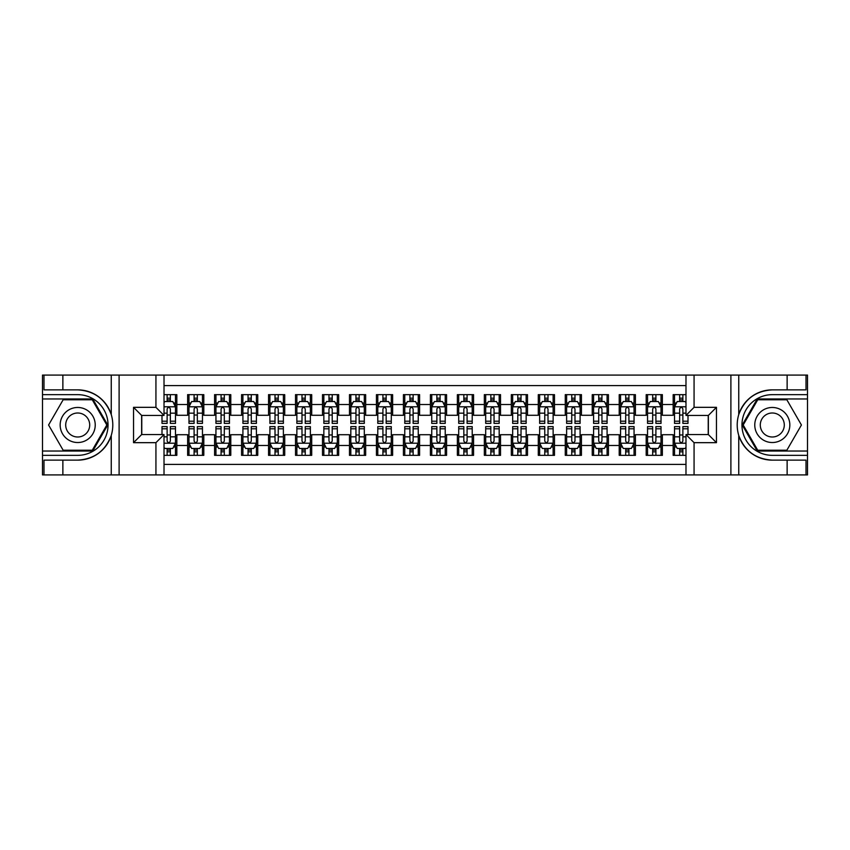 <?xml version="1.0" encoding="UTF-8"?>
<svg xmlns="http://www.w3.org/2000/svg" width="850" height="850" viewBox="0 0 850 850"><rect width="100%" height="100%" fill="white"/><g stroke="black" fill="none" stroke-linecap="round" stroke-linejoin="round"><path stroke-width="1.27" d="M164.018 474.906L685.982 474.906L685.982 434.573L708.369 434.573L708.369 415.427L685.982 415.427L685.982 375.094L164.018 375.094L164.018 415.427L141.631 415.427L141.631 434.573L164.018 434.573L164.018 474.906L62.868 474.906L62.868 460.137L77.701 460.137C94.212 459.138 105.4 450.904 111.254 435.434C113.305 428.485 113.305 421.526 111.254 414.566C105.4 399.096 94.212 390.862 77.701 389.863L62.868 389.863L62.868 375.094L42.5 375.094L42.5 451.031L92.735 451.031L107.759 425L92.735 398.969L42.5 398.969M685.982 394.655L673.168 394.655L673.168 404.504L662.373 404.504L662.373 415.289L673.168 415.289L673.168 404.504M662.373 404.504L662.373 394.655L646.191 394.655L646.191 404.504L635.407 404.504L635.407 415.289L646.191 415.289L646.191 404.504M635.407 404.504L635.407 394.655L619.214 394.655L619.214 404.504L608.43 404.504L608.43 415.289L619.214 415.289L619.214 404.504M608.43 404.504L608.43 394.655L592.237 394.655L592.237 404.504L581.453 404.504L581.453 415.289L592.237 415.289L592.237 404.504M581.453 404.504L581.453 394.655L565.271 394.655L565.271 404.504L554.476 404.504L554.476 415.289L565.271 415.289L565.271 404.504M554.476 404.504L554.476 394.655L538.294 394.655L538.294 404.504L527.499 404.504L527.499 415.289L538.294 415.289L538.294 404.504M527.499 404.504L527.499 394.655L511.317 394.655L511.317 404.504L500.533 404.504L500.533 415.289L511.317 415.289L511.317 404.504M500.533 404.504L500.533 394.655L484.341 394.655L484.341 404.504L473.556 404.504L473.556 415.289L484.341 415.289L484.341 404.504M473.556 404.504L473.556 394.655L457.374 394.655L457.374 404.504L446.579 404.504L446.579 415.289L457.374 415.289L457.374 404.504M446.579 404.504L446.579 394.655L430.397 394.655L430.397 404.504L419.603 404.504L419.603 415.289L430.397 415.289L430.397 404.504M419.603 404.504L419.603 394.655L403.421 394.655L403.421 404.504L392.626 404.504L392.626 415.289L403.421 415.289L403.421 404.504M392.626 404.504L392.626 394.655L376.444 394.655L376.444 404.504L365.659 404.504L365.659 415.289L376.444 415.289L376.444 404.504M365.659 404.504L365.659 394.655L349.467 394.655L349.467 404.504L338.683 404.504L338.683 415.289L349.467 415.289L349.467 404.504M338.683 404.504L338.683 394.655L322.501 394.655L322.501 404.504L311.706 404.504L311.706 415.289L322.501 415.289L322.501 404.504M311.706 404.504L311.706 394.655L295.524 394.655L295.524 404.504L284.729 404.504L284.729 415.289L295.524 415.289L295.524 404.504M284.729 404.504L284.729 394.655L268.547 394.655L268.547 404.504L257.762 404.504L257.762 415.289L268.547 415.289L268.547 404.504M257.762 404.504L257.762 394.655L241.57 394.655L241.57 404.504L230.786 404.504L230.786 415.289L241.57 415.289L241.57 404.504M230.786 404.504L230.786 394.655L214.593 394.655L214.593 404.504L203.809 404.504L203.809 415.289L214.593 415.289L214.593 404.504M203.809 404.504L203.809 394.655L187.627 394.655L187.627 415.289L176.832 415.289L176.832 394.655L164.018 394.655M164.018 455.345L176.832 455.345L176.832 434.711L187.627 434.711L187.627 455.345L203.809 455.345L203.809 434.711L214.593 434.711L214.593 445.496L203.809 445.496M214.593 445.496L214.593 455.345L230.786 455.345L230.786 434.711L241.57 434.711L241.57 445.496L230.786 445.496M241.57 445.496L241.57 455.345L257.762 455.345L257.762 434.711L268.547 434.711L268.547 445.496L257.762 445.496M268.547 445.496L268.547 455.345L284.729 455.345L284.729 434.711L295.524 434.711L295.524 445.496L284.729 445.496M295.524 445.496L295.524 455.345L311.706 455.345L311.706 434.711L322.501 434.711L322.501 445.496L311.706 445.496M322.501 445.496L322.501 455.345L338.683 455.345L338.683 434.711L349.467 434.711L349.467 445.496L338.683 445.496M349.467 445.496L349.467 455.345L365.659 455.345L365.659 434.711L376.444 434.711L376.444 445.496L365.659 445.496M376.444 445.496L376.444 455.345L392.626 455.345L392.626 434.711L403.421 434.711L403.421 445.496L392.626 445.496M403.421 445.496L403.421 455.345L419.603 455.345L419.603 434.711L430.397 434.711L430.397 445.496L419.603 445.496M430.397 445.496L430.397 455.345L446.579 455.345L446.579 434.711L457.374 434.711L457.374 445.496L446.579 445.496M457.374 445.496L457.374 455.345L473.556 455.345L473.556 434.711L484.341 434.711L484.341 445.496L473.556 445.496M484.341 445.496L484.341 455.345L500.533 455.345L500.533 434.711L511.317 434.711L511.317 445.496L500.533 445.496M511.317 445.496L511.317 455.345L527.499 455.345L527.499 434.711L538.294 434.711L538.294 445.496L527.499 445.496M538.294 445.496L538.294 455.345L554.476 455.345L554.476 434.711L565.271 434.711L565.271 445.496L554.476 445.496M565.271 445.496L565.271 455.345L581.453 455.345L581.453 434.711L592.237 434.711L592.237 445.496L581.453 445.496M592.237 445.496L592.237 455.345L608.43 455.345L608.43 434.711L619.214 434.711L619.214 445.496L608.43 445.496M619.214 445.496L619.214 455.345L635.407 455.345L635.407 434.711L646.191 434.711L646.191 445.496L635.407 445.496M646.191 445.496L646.191 455.345L662.373 455.345L662.373 434.711L673.168 434.711L673.168 445.496L662.373 445.496M685.982 385.613L164.018 385.613M164.018 464.387L685.982 464.387M673.168 445.496L673.168 455.345L685.982 455.345M141.769 415.427L141.769 434.573M708.231 434.573L708.231 415.427M167.121 401.402L170.361 401.402M175.482 401.402L176.832 401.402M167.121 415.023L170.361 415.023M175.482 415.023L176.832 415.023M167.121 434.977L170.361 434.977M175.482 434.977L176.832 434.977M167.121 448.598L170.361 448.598M175.482 448.598L176.832 448.598M187.627 415.023L188.976 415.023M194.097 415.023L197.338 415.023M202.459 415.023L203.809 415.023M187.627 401.402L188.976 401.402M194.097 401.402L197.338 401.402M202.459 401.402L203.809 401.402M187.627 434.977L188.976 434.977M194.097 434.977L197.338 434.977M202.459 434.977L203.809 434.977M187.627 448.598L188.976 448.598M194.097 448.598L197.338 448.598M202.459 448.598L203.809 448.598M214.593 434.977L215.942 434.977M221.074 434.977L224.304 434.977M229.436 434.977L230.786 434.977M214.593 448.598L215.942 448.598M221.074 448.598L224.304 448.598M229.436 448.598L230.786 448.598M214.593 401.402L215.942 401.402M221.074 401.402L224.304 401.402M229.436 401.402L230.786 401.402M214.593 415.023L215.942 415.023M221.074 415.023L224.304 415.023M229.436 415.023L230.786 415.023M241.57 434.977L242.919 434.977M248.051 434.977L251.281 434.977M256.413 434.977L257.762 434.977M241.57 448.598L242.919 448.598M248.051 448.598L251.281 448.598M256.413 448.598L257.762 448.598M241.57 401.402L242.919 401.402M248.051 401.402L251.281 401.402M256.413 401.402L257.762 401.402M241.57 415.023L242.919 415.023M248.051 415.023L251.281 415.023M256.413 415.023L257.762 415.023M268.547 434.977L269.896 434.977M275.017 434.977L278.258 434.977M283.379 434.977L284.729 434.977M268.547 448.598L269.896 448.598M275.017 448.598L278.258 448.598M283.379 448.598L284.729 448.598M268.547 401.402L269.896 401.402M275.017 401.402L278.258 401.402M283.379 401.402L284.729 401.402M268.547 415.023L269.896 415.023M275.017 415.023L278.258 415.023M283.379 415.023L284.729 415.023M295.524 434.977L296.873 434.977M301.994 434.977L305.235 434.977M310.356 434.977L311.706 434.977M295.524 448.598L296.873 448.598M301.994 448.598L305.235 448.598M310.356 448.598L311.706 448.598M295.524 401.402L296.873 401.402M301.994 401.402L305.235 401.402M310.356 401.402L311.706 401.402M295.524 415.023L296.873 415.023M301.994 415.023L305.235 415.023M310.356 415.023L311.706 415.023M322.501 434.977L323.85 434.977M328.971 434.977L332.212 434.977M337.333 434.977L338.683 434.977M322.501 448.598L323.85 448.598M328.971 448.598L332.212 448.598M337.333 448.598L338.683 448.598M322.501 401.402L323.85 401.402M328.971 401.402L332.212 401.402M337.333 401.402L338.683 401.402M322.501 415.023L323.85 415.023M328.971 415.023L332.212 415.023M337.333 415.023L338.683 415.023M349.467 434.977L350.816 434.977M355.948 434.977L359.178 434.977M364.31 434.977L365.659 434.977M349.467 448.598L350.816 448.598M355.948 448.598L359.178 448.598M364.31 448.598L365.659 448.598M349.467 401.402L350.816 401.402M355.948 401.402L359.178 401.402M364.31 401.402L365.659 401.402M349.467 415.023L350.816 415.023M355.948 415.023L359.178 415.023M364.31 415.023L365.659 415.023M376.444 434.977L377.793 434.977M382.914 434.977L386.155 434.977M391.287 434.977L392.626 434.977M376.444 448.598L377.793 448.598M382.914 448.598L386.155 448.598M391.287 448.598L392.626 448.598M376.444 401.402L377.793 401.402M382.914 401.402L386.155 401.402M391.287 401.402L392.626 401.402M376.444 415.023L377.793 415.023M382.914 415.023L386.155 415.023M391.287 415.023L392.626 415.023M403.421 434.977L404.77 434.977M409.891 434.977L413.132 434.977M418.253 434.977L419.603 434.977M403.421 448.598L404.77 448.598M409.891 448.598L413.132 448.598M418.253 448.598L419.603 448.598M403.421 401.402L404.77 401.402M409.891 401.402L413.132 401.402M418.253 401.402L419.603 401.402M403.421 415.023L404.77 415.023M409.891 415.023L413.132 415.023M418.253 415.023L419.603 415.023M430.397 434.977L431.747 434.977M436.868 434.977L440.109 434.977M445.23 434.977L446.579 434.977M430.397 448.598L431.747 448.598M436.868 448.598L440.109 448.598M445.23 448.598L446.579 448.598M430.397 401.402L431.747 401.402M436.868 401.402L440.109 401.402M445.23 401.402L446.579 401.402M430.397 415.023L431.747 415.023M436.868 415.023L440.109 415.023M445.23 415.023L446.579 415.023M457.374 434.977L458.713 434.977M463.845 434.977L467.086 434.977M472.207 434.977L473.556 434.977M457.374 448.598L458.713 448.598M463.845 448.598L467.086 448.598M472.207 448.598L473.556 448.598M457.374 401.402L458.713 401.402M463.845 401.402L467.086 401.402M472.207 401.402L473.556 401.402M457.374 415.023L458.713 415.023M463.845 415.023L467.086 415.023M472.207 415.023L473.556 415.023M484.341 434.977L485.69 434.977M490.822 434.977L494.052 434.977M499.184 434.977L500.533 434.977M484.341 448.598L485.69 448.598M490.822 448.598L494.052 448.598M499.184 448.598L500.533 448.598M484.341 401.402L485.69 401.402M490.822 401.402L494.052 401.402M499.184 401.402L500.533 401.402M484.341 415.023L485.69 415.023M490.822 415.023L494.052 415.023M499.184 415.023L500.533 415.023M511.317 434.977L512.667 434.977M517.788 434.977L521.029 434.977M526.15 434.977L527.499 434.977M511.317 448.598L512.667 448.598M517.788 448.598L521.029 448.598M526.15 448.598L527.499 448.598M511.317 401.402L512.667 401.402M517.788 401.402L521.029 401.402M526.15 401.402L527.499 401.402M511.317 415.023L512.667 415.023M517.788 415.023L521.029 415.023M526.15 415.023L527.499 415.023M538.294 434.977L539.644 434.977M544.765 434.977L548.006 434.977M553.127 434.977L554.476 434.977M538.294 448.598L539.644 448.598M544.765 448.598L548.006 448.598M553.127 448.598L554.476 448.598M538.294 401.402L539.644 401.402M544.765 401.402L548.006 401.402M553.127 401.402L554.476 401.402M538.294 415.023L539.644 415.023M544.765 415.023L548.006 415.023M553.127 415.023L554.476 415.023M565.271 434.977L566.621 434.977M571.742 434.977L574.982 434.977M580.104 434.977L581.453 434.977M565.271 448.598L566.621 448.598M571.742 448.598L574.982 448.598M580.104 448.598L581.453 448.598M565.271 401.402L566.621 401.402M571.742 401.402L574.982 401.402M580.104 401.402L581.453 401.402M565.271 415.023L566.621 415.023M571.742 415.023L574.982 415.023M580.104 415.023L581.453 415.023M592.237 434.977L593.587 434.977M598.719 434.977L601.949 434.977M607.081 434.977L608.43 434.977M592.237 448.598L593.587 448.598M598.719 448.598L601.949 448.598M607.081 448.598L608.43 448.598M592.237 401.402L593.587 401.402M598.719 401.402L601.949 401.402M607.081 401.402L608.43 401.402M592.237 415.023L593.587 415.023M598.719 415.023L601.949 415.023M607.081 415.023L608.43 415.023M619.214 434.977L620.564 434.977M625.696 434.977L628.926 434.977M634.058 434.977L635.407 434.977M619.214 448.598L620.564 448.598M625.696 448.598L628.926 448.598M634.058 448.598L635.407 448.598M619.214 401.402L620.564 401.402M625.696 401.402L628.926 401.402M634.058 401.402L635.407 401.402M619.214 415.023L620.564 415.023M625.696 415.023L628.926 415.023M634.058 415.023L635.407 415.023M646.191 434.977L647.541 434.977M652.662 434.977L655.903 434.977M661.024 434.977L662.373 434.977M646.191 448.598L647.541 448.598M652.662 448.598L655.903 448.598M661.024 448.598L662.373 448.598M646.191 401.402L647.541 401.402M652.662 401.402L655.903 401.402M661.024 401.402L662.373 401.402M646.191 415.023L647.541 415.023M652.662 415.023L655.903 415.023M661.024 415.023L662.373 415.023M673.168 434.977L674.518 434.977M679.639 434.977L682.879 434.977M673.168 448.598L674.518 448.598M679.639 448.598L682.879 448.598M673.168 401.402L674.518 401.402M679.639 401.402L682.879 401.402M673.168 415.023L674.518 415.023M679.639 415.023L682.879 415.023M170.361 398.161L167.121 398.161M161.999 421.186L161.999 423.385L167.121 423.385L167.121 421.186L161.999 421.186L161.999 415.427M173.528 403.017L175.482 403.017L175.482 423.385L170.361 423.385L170.361 408.946C169.278 406.874 168.204 406.874 167.121 408.946L167.121 421.186M175.482 403.017L175.482 394.655M175.482 406.927L172.784 401.529L164.698 401.529L164.018 402.879M167.121 401.529L167.121 394.655M170.361 394.655L170.361 401.529M167.121 451.839L170.361 451.839M164.018 447.121L164.698 448.471L172.784 448.471L175.482 443.073L175.482 426.615L170.361 426.615L170.361 428.814L175.482 428.814M175.482 443.073L175.482 455.345M161.999 434.573L161.999 426.615L167.121 426.615L167.121 441.054C168.204 443.126 169.278 443.126 170.361 441.054L170.361 428.814M170.361 448.471L170.361 455.345M167.121 455.345L167.121 448.471M86.466 409.817A17.531 17.531 0 0 0 62.518 416.234A17.531 17.531 0 0 0 68.935 440.183A17.531 17.531 0 0 0 92.884 433.766A17.531 17.531 0 0 0 86.466 409.817M83.704 414.609A12.006 12.006 0 0 0 67.309 418.997A12.006 12.006 0 0 0 71.698 435.391A12.006 12.006 0 0 0 88.103 431.003A12.006 12.006 0 0 0 83.704 414.609M92.267 450.224L63.144 450.224L48.578 425L63.144 399.776L92.267 399.776L106.824 425L92.267 450.224M781.065 409.817A17.531 17.531 0 0 0 757.116 416.234A17.531 17.531 0 0 0 763.534 440.183A17.531 17.531 0 0 0 787.482 433.766A17.531 17.531 0 0 0 781.065 409.817M778.303 414.609A12.006 12.006 0 0 0 761.898 418.997A12.006 12.006 0 0 0 766.296 435.391A12.006 12.006 0 0 0 782.691 431.003A12.006 12.006 0 0 0 778.303 414.609M786.856 450.224L757.732 450.224L743.176 425L757.732 399.776L786.856 399.776L801.423 425L786.856 450.224M155.933 474.906L155.933 442.669L133.535 442.669L133.535 407.331L155.933 407.331L155.933 375.094L119.106 375.094L119.106 474.906M77.701 389.863A35.137 35.137 0 0 1 111.254 414.566L111.254 375.094L62.868 375.094M62.868 474.906L42.5 474.906L42.5 451.031M42.5 455.345L77.701 455.345A30.345 30.345 0 0 0 108.046 425A30.345 30.345 0 0 0 77.701 394.655L42.5 394.655M77.701 460.137A35.137 35.137 0 0 0 111.254 435.434L111.254 474.906M111.254 375.094L119.106 375.094M155.933 375.094L164.018 375.094M62.868 460.137L43.987 460.137L43.987 474.906M62.868 389.863L43.987 389.863L43.987 375.094M155.933 442.669L164.018 434.573M133.535 442.669L141.631 434.573M133.535 407.331L141.631 415.427M155.933 407.331L164.018 415.427M685.982 375.094L787.132 375.094L787.132 389.863L772.299 389.863C755.788 390.862 744.6 399.096 738.746 414.566C736.695 421.515 736.695 428.474 738.746 435.434C744.6 450.904 755.788 459.138 772.299 460.137L787.132 460.137L787.132 474.906L807.5 474.906L807.5 398.969L757.265 398.969L742.241 425L757.265 451.031L807.5 451.031M694.067 375.094L694.067 407.331L716.465 407.331L716.465 442.669L694.067 442.669L694.067 474.906L730.894 474.906L730.894 375.094M772.299 460.137A35.137 35.137 0 0 1 738.746 435.434L738.746 474.906L787.132 474.906M787.132 375.094L807.5 375.094L807.5 398.969M807.5 394.655L772.299 394.655A30.345 30.345 0 0 0 741.954 425A30.345 30.345 0 0 0 772.299 455.345L807.5 455.345M772.299 389.863A35.137 35.137 0 0 0 738.746 414.566L738.746 375.094M738.746 474.906L730.894 474.906M694.067 474.906L685.982 474.906M787.132 389.863L806.013 389.863L806.013 375.094M787.132 460.137L806.013 460.137L806.013 474.906M694.067 407.331L685.982 415.427M716.465 407.331L708.369 415.427M716.465 442.669L708.369 434.573M694.067 442.669L685.982 434.573M197.338 398.161L194.097 398.161M202.459 421.186L197.338 421.186L197.338 423.385L202.459 423.385L202.459 406.927L199.761 401.529L191.664 401.529L188.976 406.927L188.976 423.385L194.097 423.385L194.097 421.186L188.976 421.186M188.976 406.927L188.976 394.655M202.459 406.927L202.459 394.655M194.097 401.529L194.097 394.655M197.338 394.655L197.338 401.529M197.338 421.186L197.338 408.946C196.254 406.874 195.181 406.874 194.097 408.946L194.097 421.186M224.304 398.161L221.074 398.161M229.436 421.186L224.304 421.186L224.304 423.385L229.436 423.385L229.436 406.927L226.738 401.529L218.641 401.529L215.942 406.927L215.942 423.385L221.074 423.385L221.074 421.186L215.942 421.186M215.942 406.927L215.942 394.655M229.436 406.927L229.436 394.655M221.074 401.529L221.074 394.655M224.304 394.655L224.304 401.529M224.304 421.186L224.304 408.946C223.231 406.874 222.148 406.874 221.074 408.946L221.074 421.186M251.281 398.161L248.051 398.161M256.413 421.186L251.281 421.186L251.281 423.385L256.413 423.385L256.413 406.927L253.714 401.529L245.618 401.529L242.919 406.927L242.919 423.385L248.051 423.385L248.051 421.186L242.919 421.186M242.919 406.927L242.919 394.655M256.413 406.927L256.413 394.655M248.051 401.529L248.051 394.655M251.281 394.655L251.281 401.529M251.281 421.186L251.281 408.946C250.208 406.874 249.124 406.874 248.051 408.946L248.051 421.186M278.258 398.161L275.017 398.161M283.379 421.186L278.258 421.186L278.258 423.385L283.379 423.385L283.379 406.927L280.681 401.529L272.595 401.529L269.896 406.927L269.896 423.385L275.017 423.385L275.017 421.186L269.896 421.186M269.896 406.927L269.896 394.655M283.379 406.927L283.379 394.655M275.017 401.529L275.017 394.655M278.258 394.655L278.258 401.529M278.258 421.186L278.258 408.946C277.185 406.874 276.101 406.874 275.017 408.946L275.017 421.186M194.097 451.839L197.338 451.839M188.976 428.814L194.097 428.814L194.097 426.615L188.976 426.615L188.976 443.073L191.664 448.471L199.761 448.471L202.459 443.073L202.459 426.615L197.338 426.615L197.338 428.814L202.459 428.814M202.459 443.073L202.459 455.345M188.976 443.073L188.976 455.345M197.338 448.471L197.338 455.345M194.097 455.345L194.097 448.471M194.097 428.814L194.097 441.054C195.171 443.126 196.254 443.126 197.338 441.054L197.338 428.814M221.074 451.839L224.304 451.839M215.942 428.814L221.074 428.814L221.074 426.615L215.942 426.615L215.942 443.073L218.641 448.471L226.738 448.471L229.436 443.073L229.436 426.615L224.304 426.615L224.304 428.814L229.436 428.814M229.436 443.073L229.436 455.345M215.942 443.073L215.942 455.345M224.304 448.471L224.304 455.345M221.074 455.345L221.074 448.471M221.074 428.814L221.074 441.054C222.148 443.126 223.231 443.126 224.304 441.054L224.304 428.814M248.051 451.839L251.281 451.839M242.919 428.814L248.051 428.814L248.051 426.615L242.919 426.615L242.919 443.073L245.618 448.471L253.714 448.471L256.413 443.073L256.413 426.615L251.281 426.615L251.281 428.814L256.413 428.814M256.413 443.073L256.413 455.345M242.919 443.073L242.919 455.345M251.281 448.471L251.281 455.345M248.051 455.345L248.051 448.471M248.051 428.814L248.051 441.054C249.124 443.126 250.208 443.126 251.281 441.054L251.281 428.814M275.017 451.839L278.258 451.839M269.896 428.814L275.017 428.814L275.017 426.615L269.896 426.615L269.896 443.073L272.595 448.471L280.681 448.471L283.379 443.073L283.379 426.615L278.258 426.615L278.258 428.814L283.379 428.814M283.379 443.073L283.379 455.345M269.896 443.073L269.896 455.345M278.258 448.471L278.258 455.345M275.017 455.345L275.017 448.471M275.017 428.814L275.017 441.054C276.101 443.126 277.174 443.126 278.258 441.054L278.258 428.814M305.235 398.161L301.994 398.161M310.356 421.186L305.235 421.186L305.235 423.385L310.356 423.385L310.356 406.927L307.658 401.529L299.572 401.529L296.873 406.927L296.873 423.385L301.994 423.385L301.994 421.186L296.873 421.186M296.873 406.927L296.873 394.655M310.356 406.927L310.356 394.655M301.994 401.529L301.994 394.655M305.235 394.655L305.235 401.529M305.235 421.186L305.235 408.946C304.151 406.874 303.078 406.874 301.994 408.946L301.994 421.186M301.994 451.839L305.235 451.839M296.873 428.814L301.994 428.814L301.994 426.615L296.873 426.615L296.873 443.073L299.572 448.471L307.658 448.471L310.356 443.073L310.356 426.615L305.235 426.615L305.235 428.814L310.356 428.814M310.356 443.073L310.356 455.345M296.873 443.073L296.873 455.345M305.235 448.471L305.235 455.345M301.994 455.345L301.994 448.471M301.994 428.814L301.994 441.054C303.078 443.126 304.151 443.126 305.235 441.054L305.235 428.814M332.212 398.161L328.971 398.161M337.333 421.186L332.212 421.186L332.212 423.385L337.333 423.385L337.333 406.927L334.634 401.529L326.538 401.529L323.85 406.927L323.85 423.385L328.971 423.385L328.971 421.186L323.85 421.186M323.85 406.927L323.85 394.655M337.333 406.927L337.333 394.655M328.971 401.529L328.971 394.655M332.212 394.655L332.212 401.529M332.212 421.186L332.212 408.946C331.128 406.874 330.055 406.874 328.971 408.946L328.971 421.186M328.971 451.839L332.212 451.839M323.85 428.814L328.971 428.814L328.971 426.615L323.85 426.615L323.85 443.073L326.538 448.471L334.634 448.471L337.333 443.073L337.333 426.615L332.212 426.615L332.212 428.814L337.333 428.814M337.333 443.073L337.333 455.345M323.85 443.073L323.85 455.345M332.212 448.471L332.212 455.345M328.971 455.345L328.971 448.471M328.971 428.814L328.971 441.054C330.044 443.126 331.128 443.126 332.212 441.054L332.212 428.814M359.178 398.161L355.948 398.161M364.31 421.186L359.178 421.186L359.178 423.385L364.31 423.385L364.31 406.927L361.611 401.529L353.515 401.529L350.816 406.927L350.816 423.385L355.948 423.385L355.948 421.186L350.816 421.186M350.816 406.927L350.816 394.655M364.31 406.927L364.31 394.655M355.948 401.529L355.948 394.655M359.178 394.655L359.178 401.529M359.178 421.186L359.178 408.946C358.105 406.874 357.021 406.874 355.948 408.946L355.948 421.186M355.948 451.839L359.178 451.839M350.816 428.814L355.948 428.814L355.948 426.615L350.816 426.615L350.816 443.073L353.515 448.471L361.611 448.471L364.31 443.073L364.31 426.615L359.178 426.615L359.178 428.814L364.31 428.814M364.31 443.073L364.31 455.345M350.816 443.073L350.816 455.345M359.178 448.471L359.178 455.345M355.948 455.345L355.948 448.471M355.948 428.814L355.948 441.054C357.021 443.126 358.105 443.126 359.178 441.054L359.178 428.814M386.155 398.161L382.914 398.161M391.287 421.186L386.155 421.186L386.155 423.385L391.287 423.385L391.287 406.927L388.588 401.529L380.492 401.529L377.793 406.927L377.793 423.385L382.914 423.385L382.914 421.186L377.793 421.186M377.793 406.927L377.793 394.655M391.287 406.927L391.287 394.655M382.914 401.529L382.914 394.655M386.155 394.655L386.155 401.529M386.155 421.186L386.155 408.946C385.082 406.874 383.998 406.874 382.914 408.946L382.914 421.186M382.914 451.839L386.155 451.839M377.793 428.814L382.914 428.814L382.914 426.615L377.793 426.615L377.793 443.073L380.492 448.471L388.588 448.471L391.287 443.073L391.287 426.615L386.155 426.615L386.155 428.814L391.287 428.814M391.287 443.073L391.287 455.345M377.793 443.073L377.793 455.345M386.155 448.471L386.155 455.345M382.914 455.345L382.914 448.471M382.914 428.814L382.914 441.054C383.998 443.126 385.071 443.126 386.155 441.054L386.155 428.814M413.132 398.161L409.891 398.161M418.253 421.186L413.132 421.186L413.132 423.385L418.253 423.385L418.253 406.927L415.554 401.529L407.469 401.529L404.77 406.927L404.77 423.385L409.891 423.385L409.891 421.186L404.77 421.186M404.77 406.927L404.77 394.655M418.253 406.927L418.253 394.655M409.891 401.529L409.891 394.655M413.132 394.655L413.132 401.529M413.132 421.186L413.132 408.946C412.059 406.874 410.975 406.874 409.891 408.946L409.891 421.186M409.891 451.839L413.132 451.839M404.77 428.814L409.891 428.814L409.891 426.615L404.77 426.615L404.77 443.073L407.469 448.471L415.554 448.471L418.253 443.073L418.253 426.615L413.132 426.615L413.132 428.814L418.253 428.814M418.253 443.073L418.253 455.345M404.77 443.073L404.77 455.345M413.132 448.471L413.132 455.345M409.891 455.345L409.891 448.471M409.891 428.814L409.891 441.054C410.975 443.126 412.048 443.126 413.132 441.054L413.132 428.814M440.109 398.161L436.868 398.161M445.23 421.186L440.109 421.186L440.109 423.385L445.23 423.385L445.23 406.927L442.531 401.529L434.446 401.529L431.747 406.927L431.747 423.385L436.868 423.385L436.868 421.186L431.747 421.186M431.747 406.927L431.747 394.655M445.23 406.927L445.23 394.655M436.868 401.529L436.868 394.655M440.109 394.655L440.109 401.529M440.109 421.186L440.109 408.946C439.025 406.874 437.952 406.874 436.868 408.946L436.868 421.186M436.868 451.839L440.109 451.839M431.747 428.814L436.868 428.814L436.868 426.615L431.747 426.615L431.747 443.073L434.446 448.471L442.531 448.471L445.23 443.073L445.23 426.615L440.109 426.615L440.109 428.814L445.23 428.814M445.23 443.073L445.23 455.345M431.747 443.073L431.747 455.345M440.109 448.471L440.109 455.345M436.868 455.345L436.868 448.471M436.868 428.814L436.868 441.054C437.941 443.126 439.025 443.126 440.109 441.054L440.109 428.814M467.086 398.161L463.845 398.161M472.207 421.186L467.086 421.186L467.086 423.385L472.207 423.385L472.207 406.927L469.508 401.529L461.412 401.529L458.713 406.927L458.713 423.385L463.845 423.385L463.845 421.186L458.713 421.186M458.713 406.927L458.713 394.655M472.207 406.927L472.207 394.655M463.845 401.529L463.845 394.655M467.086 394.655L467.086 401.529M467.086 421.186L467.086 408.946C466.002 406.874 464.929 406.874 463.845 408.946L463.845 421.186M463.845 451.839L467.086 451.839M458.713 428.814L463.845 428.814L463.845 426.615L458.713 426.615L458.713 443.073L461.412 448.471L469.508 448.471L472.207 443.073L472.207 426.615L467.086 426.615L467.086 428.814L472.207 428.814M472.207 443.073L472.207 455.345M458.713 443.073L458.713 455.345M467.086 448.471L467.086 455.345M463.845 455.345L463.845 448.471M463.845 428.814L463.845 441.054C464.918 443.126 466.002 443.126 467.086 441.054L467.086 428.814M494.052 398.161L490.822 398.161M499.184 421.186L494.052 421.186L494.052 423.385L499.184 423.385L499.184 406.927L496.485 401.529L488.389 401.529L485.69 406.927L485.69 423.385L490.822 423.385L490.822 421.186L485.69 421.186M485.69 406.927L485.69 394.655M499.184 406.927L499.184 394.655M490.822 401.529L490.822 394.655M494.052 394.655L494.052 401.529M494.052 421.186L494.052 408.946C492.979 406.874 491.895 406.874 490.822 408.946L490.822 421.186M490.822 451.839L494.052 451.839M485.69 428.814L490.822 428.814L490.822 426.615L485.69 426.615L485.69 443.073L488.389 448.471L496.485 448.471L499.184 443.073L499.184 426.615L494.052 426.615L494.052 428.814L499.184 428.814M499.184 443.073L499.184 455.345M485.69 443.073L485.69 455.345M494.052 448.471L494.052 455.345M490.822 455.345L490.822 448.471M490.822 428.814L490.822 441.054C491.895 443.126 492.979 443.126 494.052 441.054L494.052 428.814M521.029 398.161L517.788 398.161M526.15 421.186L521.029 421.186L521.029 423.385L526.15 423.385L526.15 406.927L523.462 401.529L515.366 401.529L512.667 406.927L512.667 423.385L517.788 423.385L517.788 421.186L512.667 421.186M512.667 406.927L512.667 394.655M526.15 406.927L526.15 394.655M517.788 401.529L517.788 394.655M521.029 394.655L521.029 401.529M521.029 421.186L521.029 408.946C519.956 406.874 518.872 406.874 517.788 408.946L517.788 421.186M517.788 451.839L521.029 451.839M512.667 428.814L517.788 428.814L517.788 426.615L512.667 426.615L512.667 443.073L515.366 448.471L523.462 448.471L526.15 443.073L526.15 426.615L521.029 426.615L521.029 428.814L526.15 428.814M526.15 443.073L526.15 455.345M512.667 443.073L512.667 455.345M521.029 448.471L521.029 455.345M517.788 455.345L517.788 448.471M517.788 428.814L517.788 441.054C518.872 443.126 519.945 443.126 521.029 441.054L521.029 428.814M548.006 398.161L544.765 398.161M553.127 421.186L548.006 421.186L548.006 423.385L553.127 423.385L553.127 406.927L550.428 401.529L542.342 401.529L539.644 406.927L539.644 423.385L544.765 423.385L544.765 421.186L539.644 421.186M539.644 406.927L539.644 394.655M553.127 406.927L553.127 394.655M544.765 401.529L544.765 394.655M548.006 394.655L548.006 401.529M548.006 421.186L548.006 408.946C546.922 406.874 545.849 406.874 544.765 408.946L544.765 421.186M544.765 451.839L548.006 451.839M539.644 428.814L544.765 428.814L544.765 426.615L539.644 426.615L539.644 443.073L542.342 448.471L550.428 448.471L553.127 443.073L553.127 426.615L548.006 426.615L548.006 428.814L553.127 428.814M553.127 443.073L553.127 455.345M539.644 443.073L539.644 455.345M548.006 448.471L548.006 455.345M544.765 455.345L544.765 448.471M544.765 428.814L544.765 441.054C545.849 443.126 546.922 443.126 548.006 441.054L548.006 428.814M574.982 398.161L571.742 398.161M580.104 421.186L574.982 421.186L574.982 423.385L580.104 423.385L580.104 406.927L577.405 401.529L569.319 401.529L566.621 406.927L566.621 423.385L571.742 423.385L571.742 421.186L566.621 421.186M566.621 406.927L566.621 394.655M580.104 406.927L580.104 394.655M571.742 401.529L571.742 394.655M574.982 394.655L574.982 401.529M574.982 421.186L574.982 408.946C573.899 406.874 572.826 406.874 571.742 408.946L571.742 421.186M571.742 451.839L574.982 451.839M566.621 428.814L571.742 428.814L571.742 426.615L566.621 426.615L566.621 443.073L569.319 448.471L577.405 448.471L580.104 443.073L580.104 426.615L574.982 426.615L574.982 428.814L580.104 428.814M580.104 443.073L580.104 455.345M566.621 443.073L566.621 455.345M574.982 448.471L574.982 455.345M571.742 455.345L571.742 448.471M571.742 428.814L571.742 441.054C572.815 443.126 573.899 443.126 574.982 441.054L574.982 428.814M601.949 398.161L598.719 398.161M607.081 421.186L601.949 421.186L601.949 423.385L607.081 423.385L607.081 406.927L604.382 401.529L596.286 401.529L593.587 406.927L593.587 423.385L598.719 423.385L598.719 421.186L593.587 421.186M593.587 406.927L593.587 394.655M607.081 406.927L607.081 394.655M598.719 401.529L598.719 394.655M601.949 394.655L601.949 401.529M601.949 421.186L601.949 408.946C600.876 406.874 599.792 406.874 598.719 408.946L598.719 421.186M598.719 451.839L601.949 451.839M593.587 428.814L598.719 428.814L598.719 426.615L593.587 426.615L593.587 443.073L596.286 448.471L604.382 448.471L607.081 443.073L607.081 426.615L601.949 426.615L601.949 428.814L607.081 428.814M607.081 443.073L607.081 455.345M593.587 443.073L593.587 455.345M601.949 448.471L601.949 455.345M598.719 455.345L598.719 448.471M598.719 428.814L598.719 441.054C599.792 443.126 600.876 443.126 601.949 441.054L601.949 428.814M628.926 398.161L625.696 398.161M634.058 421.186L628.926 421.186L628.926 423.385L634.058 423.385L634.058 406.927L631.359 401.529L623.263 401.529L620.564 406.927L620.564 423.385L625.696 423.385L625.696 421.186L620.564 421.186M620.564 406.927L620.564 394.655M634.058 406.927L634.058 394.655M625.696 401.529L625.696 394.655M628.926 394.655L628.926 401.529M628.926 421.186L628.926 408.946C627.852 406.874 626.769 406.874 625.696 408.946L625.696 421.186M625.696 451.839L628.926 451.839M620.564 428.814L625.696 428.814L625.696 426.615L620.564 426.615L620.564 443.073L623.263 448.471L631.359 448.471L634.058 443.073L634.058 426.615L628.926 426.615L628.926 428.814L634.058 428.814M634.058 443.073L634.058 455.345M620.564 443.073L620.564 455.345M628.926 448.471L628.926 455.345M625.696 455.345L625.696 448.471M625.696 428.814L625.696 441.054C626.769 443.126 627.852 443.126 628.926 441.054L628.926 428.814M655.903 398.161L652.662 398.161M661.024 421.186L655.903 421.186L655.903 423.385L661.024 423.385L661.024 406.927L658.336 401.529L650.239 401.529L647.541 406.927L647.541 423.385L652.662 423.385L652.662 421.186L647.541 421.186M647.541 406.927L647.541 394.655M661.024 406.927L661.024 394.655M652.662 401.529L652.662 394.655M655.903 394.655L655.903 401.529M655.903 421.186L655.903 408.946C654.829 406.874 653.746 406.874 652.662 408.946L652.662 421.186M652.662 451.839L655.903 451.839M647.541 428.814L652.662 428.814L652.662 426.615L647.541 426.615L647.541 443.073L650.239 448.471L658.336 448.471L661.024 443.073L661.024 426.615L655.903 426.615L655.903 428.814L661.024 428.814M661.024 443.073L661.024 455.345M647.541 443.073L647.541 455.345M655.903 448.471L655.903 455.345M652.662 455.345L652.662 448.471M652.662 428.814L652.662 441.054C653.746 443.126 654.819 443.126 655.903 441.054L655.903 428.814M682.879 398.161L679.639 398.161M685.982 402.879L685.302 401.529L677.216 401.529L674.518 406.927L674.518 423.385L679.639 423.385L679.639 421.186L674.518 421.186M674.518 406.927L674.518 394.655M688.001 415.427L688.001 423.385L682.879 423.385L682.879 408.946C681.796 406.874 680.722 406.874 679.639 408.946L679.639 421.186M679.639 401.529L679.639 394.655M682.879 394.655L682.879 401.529M679.639 451.839L682.879 451.839M688.001 428.814L688.001 426.615L682.879 426.615L682.879 428.814L688.001 428.814L688.001 434.573M676.472 446.983L674.518 446.983L674.518 426.615L679.639 426.615L679.639 441.054C680.722 443.126 681.796 443.126 682.879 441.054L682.879 428.814M674.518 446.983L674.518 455.345M674.518 443.073L677.216 448.471L685.302 448.471L685.982 447.121M682.879 448.471L682.879 455.345M679.639 455.345L679.639 448.471M187.627 445.496L176.832 445.496M187.627 404.504L176.832 404.504M175.419 406.789L164.018 406.789M175.482 421.186L170.361 421.186M167.121 413.174L164.018 413.174M175.482 413.174L170.361 413.174M170.361 399.872L167.121 399.872M164.018 443.211L175.419 443.211M175.482 446.983L173.528 446.983M161.999 428.814L167.121 428.814M170.361 436.826L175.482 436.826M164.018 436.826L167.121 436.826M167.121 450.128L170.361 450.128M202.396 406.789L189.04 406.789M188.976 403.017L190.931 403.017M200.504 403.017L202.459 403.017M194.097 413.174L188.976 413.174M202.459 413.174L197.338 413.174M197.338 399.872L194.097 399.872M229.362 406.789L216.017 406.789M215.942 403.017L217.898 403.017M227.481 403.017L229.436 403.017M221.074 413.174L215.942 413.174M229.436 413.174L224.304 413.174M224.304 399.872L221.074 399.872M256.339 406.789L242.994 406.789M242.919 403.017L244.874 403.017M254.458 403.017L256.413 403.017M248.051 413.174L242.919 413.174M256.413 413.174L251.281 413.174M251.281 399.872L248.051 399.872M283.316 406.789L269.96 406.789M269.896 403.017L271.851 403.017M281.424 403.017L283.379 403.017M275.017 413.174L269.896 413.174M283.379 413.174L278.258 413.174M278.258 399.872L275.017 399.872M189.04 443.211L202.396 443.211M202.459 446.983L200.504 446.983M190.931 446.983L188.976 446.983M197.338 436.826L202.459 436.826M188.976 436.826L194.097 436.826M194.097 450.128L197.338 450.128M216.017 443.211L229.362 443.211M229.436 446.983L227.481 446.983M217.898 446.983L215.942 446.983M224.304 436.826L229.436 436.826M215.942 436.826L221.074 436.826M221.074 450.128L224.304 450.128M242.994 443.211L256.339 443.211M256.413 446.983L254.458 446.983M244.874 446.983L242.919 446.983M251.281 436.826L256.413 436.826M242.919 436.826L248.051 436.826M248.051 450.128L251.281 450.128M269.96 443.211L283.316 443.211M283.379 446.983L281.424 446.983M271.851 446.983L269.896 446.983M278.258 436.826L283.379 436.826M269.896 436.826L275.017 436.826M275.017 450.128L278.258 450.128M310.293 406.789L296.937 406.789M296.873 403.017L298.828 403.017M308.401 403.017L310.356 403.017M301.994 413.174L296.873 413.174M310.356 413.174L305.235 413.174M305.235 399.872L301.994 399.872M296.937 443.211L310.293 443.211M310.356 446.983L308.401 446.983M298.828 446.983L296.873 446.983M305.235 436.826L310.356 436.826M296.873 436.826L301.994 436.826M301.994 450.128L305.235 450.128M337.269 406.789L323.914 406.789M323.85 403.017L325.805 403.017M335.378 403.017L337.333 403.017M328.971 413.174L323.85 413.174M337.333 413.174L332.212 413.174M332.212 399.872L328.971 399.872M323.914 443.211L337.269 443.211M337.333 446.983L335.378 446.983M325.805 446.983L323.85 446.983M332.212 436.826L337.333 436.826M323.85 436.826L328.971 436.826M328.971 450.128L332.212 450.128M364.236 406.789L350.891 406.789M350.816 403.017L352.771 403.017M362.355 403.017L364.31 403.017M355.948 413.174L350.816 413.174M364.31 413.174L359.178 413.174M359.178 399.872L355.948 399.872M350.891 443.211L364.236 443.211M364.31 446.983L362.355 446.983M352.771 446.983L350.816 446.983M359.178 436.826L364.31 436.826M350.816 436.826L355.948 436.826M355.948 450.128L359.178 450.128M391.212 406.789L377.857 406.789M377.793 403.017L379.748 403.017M389.321 403.017L391.287 403.017M382.914 413.174L377.793 413.174M391.287 413.174L386.155 413.174M386.155 399.872L382.914 399.872M377.857 443.211L391.212 443.211M391.287 446.983L389.321 446.983M379.748 446.983L377.793 446.983M386.155 436.826L391.287 436.826M377.793 436.826L382.914 436.826M382.914 450.128L386.155 450.128M418.189 406.789L404.834 406.789M404.77 403.017L406.725 403.017M416.298 403.017L418.253 403.017M409.891 413.174L404.77 413.174M418.253 413.174L413.132 413.174M413.132 399.872L409.891 399.872M404.834 443.211L418.189 443.211M418.253 446.983L416.298 446.983M406.725 446.983L404.77 446.983M413.132 436.826L418.253 436.826M404.77 436.826L409.891 436.826M409.891 450.128L413.132 450.128M445.166 406.789L431.811 406.789M431.747 403.017L433.702 403.017M443.275 403.017L445.23 403.017M436.868 413.174L431.747 413.174M445.23 413.174L440.109 413.174M440.109 399.872L436.868 399.872M431.811 443.211L445.166 443.211M445.23 446.983L443.275 446.983M433.702 446.983L431.747 446.983M440.109 436.826L445.23 436.826M431.747 436.826L436.868 436.826M436.868 450.128L440.109 450.128M472.143 406.789L458.788 406.789M458.713 403.017L460.679 403.017M470.252 403.017L472.207 403.017M463.845 413.174L458.713 413.174M472.207 413.174L467.086 413.174M467.086 399.872L463.845 399.872M458.788 443.211L472.143 443.211M472.207 446.983L470.252 446.983M460.679 446.983L458.713 446.983M467.086 436.826L472.207 436.826M458.713 436.826L463.845 436.826M463.845 450.128L467.086 450.128M499.109 406.789L485.764 406.789M485.69 403.017L487.645 403.017M497.229 403.017L499.184 403.017M490.822 413.174L485.69 413.174M499.184 413.174L494.052 413.174M494.052 399.872L490.822 399.872M485.764 443.211L499.109 443.211M499.184 446.983L497.229 446.983M487.645 446.983L485.69 446.983M494.052 436.826L499.184 436.826M485.69 436.826L490.822 436.826M490.822 450.128L494.052 450.128M526.086 406.789L512.731 406.789M512.667 403.017L514.622 403.017M524.195 403.017L526.15 403.017M517.788 413.174L512.667 413.174M526.15 413.174L521.029 413.174M521.029 399.872L517.788 399.872M512.731 443.211L526.086 443.211M526.15 446.983L524.195 446.983M514.622 446.983L512.667 446.983M521.029 436.826L526.15 436.826M512.667 436.826L517.788 436.826M517.788 450.128L521.029 450.128M553.063 406.789L539.707 406.789M539.644 403.017L541.599 403.017M551.172 403.017L553.127 403.017M544.765 413.174L539.644 413.174M553.127 413.174L548.006 413.174M548.006 399.872L544.765 399.872M539.707 443.211L553.063 443.211M553.127 446.983L551.172 446.983M541.599 446.983L539.644 446.983M548.006 436.826L553.127 436.826M539.644 436.826L544.765 436.826M544.765 450.128L548.006 450.128M580.04 406.789L566.684 406.789M566.621 403.017L568.576 403.017M578.149 403.017L580.104 403.017M571.742 413.174L566.621 413.174M580.104 413.174L574.982 413.174M574.982 399.872L571.742 399.872M566.684 443.211L580.04 443.211M580.104 446.983L578.149 446.983M568.576 446.983L566.621 446.983M574.982 436.826L580.104 436.826M566.621 436.826L571.742 436.826M571.742 450.128L574.982 450.128M607.006 406.789L593.661 406.789M593.587 403.017L595.542 403.017M605.126 403.017L607.081 403.017M598.719 413.174L593.587 413.174M607.081 413.174L601.949 413.174M601.949 399.872L598.719 399.872M593.661 443.211L607.006 443.211M607.081 446.983L605.126 446.983M595.542 446.983L593.587 446.983M601.949 436.826L607.081 436.826M593.587 436.826L598.719 436.826M598.719 450.128L601.949 450.128M633.983 406.789L620.638 406.789M620.564 403.017L622.519 403.017M632.102 403.017L634.058 403.017M625.696 413.174L620.564 413.174M634.058 413.174L628.926 413.174M628.926 399.872L625.696 399.872M620.638 443.211L633.983 443.211M634.058 446.983L632.102 446.983M622.519 446.983L620.564 446.983M628.926 436.826L634.058 436.826M620.564 436.826L625.696 436.826M625.696 450.128L628.926 450.128M660.96 406.789L647.604 406.789M647.541 403.017L649.496 403.017M659.069 403.017L661.024 403.017M652.662 413.174L647.541 413.174M661.024 413.174L655.903 413.174M655.903 399.872L652.662 399.872M647.604 443.211L660.96 443.211M661.024 446.983L659.069 446.983M649.496 446.983L647.541 446.983M655.903 436.826L661.024 436.826M647.541 436.826L652.662 436.826M652.662 450.128L655.903 450.128M685.982 406.789L674.581 406.789M674.518 403.017L676.472 403.017M688.001 421.186L682.879 421.186M679.639 413.174L674.518 413.174M685.982 413.174L682.879 413.174M682.879 399.872L679.639 399.872M674.581 443.211L685.982 443.211M674.518 428.814L679.639 428.814M682.879 436.826L685.982 436.826M674.518 436.826L679.639 436.826M679.639 450.128L682.879 450.128"/></g></svg>
